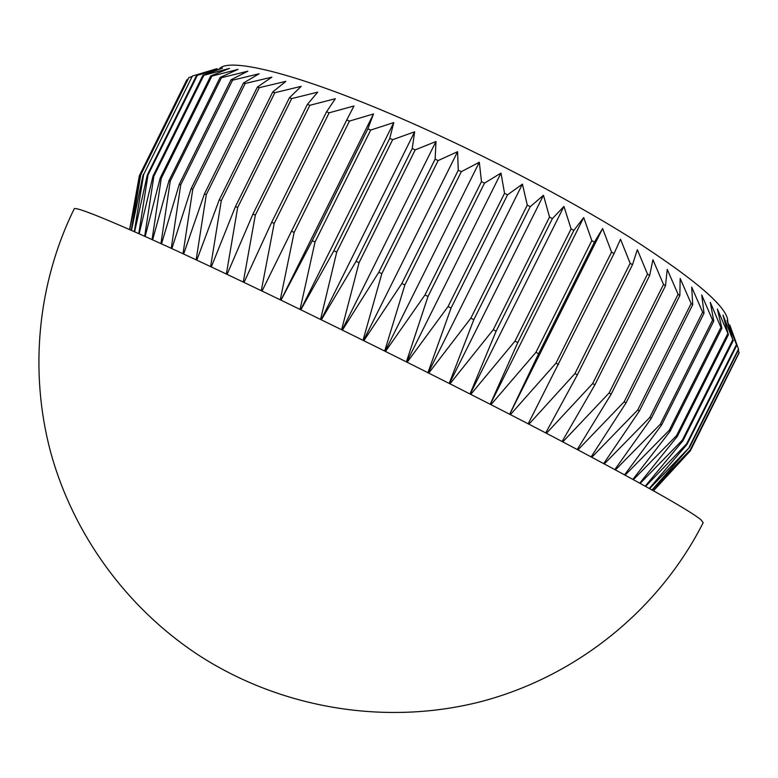 <?xml version="1.0" encoding="UTF-8"?>
<svg xmlns="http://www.w3.org/2000/svg" width="778" height="778" viewBox="0 0 778 778"><rect width="100%" height="100%" fill="white"/><g stroke="black" fill="none" stroke-linecap="round" stroke-linejoin="round"><path stroke-width="1.17" d="M219.231 69.077C227.497 57.241 291.565 71.819 389.584 113.442C469.893 147.431 564.429 196.289 630.19 237.562C696.466 280.177 728.976 308.321 727.722 322.004M370.688 130.052L367.877 128.847L312.26 240.723L315.032 242.007L370.688 130.052L393.785 122.584L389.749 138.377L392.657 139.67L414.655 131.793L412.233 148.51L415.199 149.872L435.981 141.518L435.135 159.15L438.14 160.569L457.59 151.691L458.281 170.226L461.305 171.695L479.316 162.242L481.475 181.644L484.5 183.151L500.983 173.076L504.543 193.314L507.528 194.85L522.427 184.114L527.29 205.139L530.226 206.695L543.462 195.259L549.531 217.033L552.39 218.579L563.943 206.433L571.101 228.878L573.853 230.414L583.704 217.548L591.825 240.606L594.45 242.114L602.61 228.518L611.557 252.101L614.046 253.579L620.523 239.254L630.151 263.295L632.485 264.734L637.338 249.689L647.51 274.109L649.669 275.48L652.937 259.745L663.508 284.456L665.491 285.769L667.232 269.363L678.076 294.288L679.865 295.523L680.167 278.475L691.136 303.537L692.721 304.694L691.681 287.043L702.651 312.153L704.032 313.233L701.727 295.018L712.58 320.108L713.757 321.09L710.304 302.36L720.914 327.363L721.887 328.248L717.384 309.051L728.422 334.686L722.976 315.071L732.818 339.685L727.099 320.39L736.766 345.325L729.774 325.019L738.653 349.526L689.541 447.292L652.032 489.955M738.312 350.217L739.071 352.979L690.592 449.49L653.432 490.743M738.128 354.865L690.339 450.802L653.51 490.782M700.92 519.743L703.205 522.651C659.608 608.795 578.317 675.45 482.759 701.153C387.074 726.292 280.79 709.05 197.145 654.22C125.842 606.869 73.083 533.805 50.706 452.446C28.874 370.931 37.733 283.211 74.114 209C73.813 204.419 142.88 233.76 265.035 292.489C357.676 336.991 471.001 393.794 555.434 437.995C641.014 483.05 689.512 510.3 700.92 519.743M312.26 240.723L281.023 300.182M649.309 488.428L687.023 444.355L686.585 443.917L645.604 486.367M686.585 443.917L736.416 344.722M687.023 444.355L736.766 345.325M645.234 486.162L682.996 440.669L733.372 340.385M640.206 483.381L682.355 440.134L682.996 440.669M682.355 440.134L732.818 339.685M639.769 483.138L677.424 436.234L728.422 334.686M633.389 479.627L676.578 435.592L677.424 436.234M676.578 435.592L727.654 333.888M632.893 479.355L670.286 431.031L721.887 328.248M625.133 475.115L669.236 430.302L670.286 431.031M669.236 430.302L720.914 327.363M624.598 474.823L661.563 425.08L713.757 321.09M615.447 469.863L660.308 424.253L661.563 425.08M660.308 424.253L712.58 320.108M614.863 469.552L651.264 418.399L704.032 313.233M604.331 463.882L649.805 417.465L651.264 418.399M649.805 417.465L702.651 312.153M603.718 463.552L639.409 410.988L692.721 304.694M591.825 457.201L637.746 409.977L639.409 410.988M637.746 409.977L691.136 303.537M591.173 456.851L626.027 402.897L679.865 295.523M577.966 449.849L624.17 401.798L626.027 402.897M624.17 401.798L678.076 294.288M577.286 449.49L611.168 394.154L665.491 285.769M562.805 441.865L609.125 392.968L611.168 394.154M609.125 392.968L663.508 284.456M562.105 441.496L594.898 384.809L649.669 275.48M546.438 433.297L592.68 383.544L594.898 384.809M592.68 383.544L647.51 274.109M545.718 432.918L577.315 374.918L632.485 264.734M528.933 424.195L574.932 373.586L577.315 374.918M574.932 373.586L630.151 263.295M528.194 423.816L614.046 253.579M510.417 414.625L555.978 363.151L558.516 364.532M555.978 363.151L611.557 252.101M509.658 414.236L538.619 353.737L594.45 242.114M490.986 404.657L535.954 352.308L538.619 353.737M535.954 352.308L591.825 240.606M490.218 404.268L517.769 342.612L573.853 230.414M470.807 394.349L514.987 341.134L517.769 342.612M514.987 341.134L571.101 228.878M470.029 393.96L496.111 331.224L552.39 218.579M450.005 383.797L493.233 329.726L496.111 331.224M493.233 329.726L549.531 217.033M449.217 383.398L473.812 319.68L530.226 206.695M428.736 373.07L470.865 318.163L473.812 319.68M470.865 318.163L527.29 205.139M427.939 372.672L451.046 308.059L507.528 194.85M407.176 362.247L448.06 306.542L451.046 308.059M448.06 306.542L504.543 193.314M406.379 361.848L428.007 296.457L484.5 183.151M385.489 351.423L424.983 294.95L428.007 296.457M424.983 294.95L481.475 181.644M384.692 351.034L404.861 284.972L461.305 171.695M363.841 340.686L401.847 283.484L404.861 284.972M401.847 283.484L458.281 170.226M363.044 340.297L381.804 273.7L438.14 160.569M342.408 330.115L378.818 272.242L381.804 273.7M378.818 272.242L435.135 159.15M341.61 329.726L359.037 262.721L415.199 149.872M321.353 319.787L356.091 261.32L359.037 262.721M356.091 261.32L412.233 148.51M320.565 319.408L336.718 252.13L392.657 139.67M300.843 309.79L333.85 250.779L336.718 252.13M333.85 250.779L389.749 138.377M300.065 309.411L315.032 242.007M280.255 299.812L294.142 232.418L349.458 121.076L346.755 119.958L291.487 231.212L294.142 232.418M291.487 231.212L262.04 291.04M261.282 290.68L274.196 223.442L329.133 112.81L326.556 111.789L271.678 222.314L274.196 223.442M271.678 222.314L244.02 282.424M243.281 282.074L255.33 215.127L309.839 105.302L307.398 104.378L252.957 214.086L255.33 215.127M252.957 214.086L227.079 274.371M226.359 274.031L237.669 207.512L291.692 98.592L289.426 97.775L235.452 206.578L237.669 207.512M235.452 206.578L211.315 266.932M210.614 266.611L221.292 200.656L274.819 92.708L272.718 91.998L219.26 199.82L221.292 200.656M219.26 199.82L196.815 260.144M196.144 259.833L206.306 194.578L259.298 87.671L257.372 87.078L204.458 193.848L206.306 194.578M204.458 193.848L183.647 254.027M183.005 253.725L192.769 189.297L245.196 83.489L243.465 83.013L191.116 188.675L192.769 189.297M191.116 188.675L171.87 248.59M171.257 248.308L180.729 184.833L232.564 80.173L231.027 79.803L179.271 184.308L180.729 184.833M179.271 184.308L161.513 243.854M160.939 243.602L170.226 181.177L221.458 77.712L220.116 77.46L168.962 180.768L170.226 181.177M168.962 180.768L152.605 239.819M152.08 239.585L161.26 178.337L211.879 76.098L210.741 75.943L160.21 178.026L161.26 178.337M160.21 178.026L145.155 236.463M144.689 236.259L153.85 176.305L203.836 75.301L202.902 75.262L153.003 176.091L153.85 176.305M153.003 176.091L139.165 233.789M138.766 233.614L147.985 175.05L197.34 75.31L196.61 75.369L147.334 174.943L147.985 175.05M147.334 174.943L134.613 231.776M134.293 231.63L143.629 174.554L192.361 76.079L143.629 174.554M143.171 174.554L131.482 230.395M131.268 230.298L140.769 174.807L188.869 77.596L140.769 174.807M140.507 174.894L129.741 229.627M129.644 229.578L139.35 175.76L186.837 79.803L139.35 175.76M652.227 490.062L690.592 449.49M690.533 449.237L739.1 352.57M649.601 488.594L689.541 447.292M689.298 446.951L738.497 349.021M186.837 79.803L187.702 79.492M188.869 77.596L191.592 76.701M192.361 76.079L216.906 68.659L196.61 75.369M197.34 75.31L222.498 68.153L202.902 75.262M203.836 75.301L229.51 68.396L210.741 75.943M211.879 76.098L237.971 69.398L220.116 77.46M221.458 77.712L247.851 71.177L231.027 79.803M232.564 80.173L259.162 73.764L243.465 83.013M245.196 83.489L271.853 77.148L257.372 87.078M259.298 87.671L285.886 81.35L272.718 91.998M274.819 92.708L301.193 86.348L289.426 97.775M291.692 98.592L317.716 92.144L307.398 104.378M309.839 105.302L335.347 98.699L326.556 111.789M329.133 112.81L353.98 105.983L346.755 119.958M349.458 121.076L373.508 113.958L367.877 128.847M280.965 300.152L373.508 113.958M300.716 309.732L393.785 122.584M321.158 319.7L414.655 131.793M342.155 329.989L435.981 141.518M363.521 340.531L457.59 151.691M385.11 351.238L479.316 162.242M406.738 362.033L500.983 173.076M428.25 372.818L522.427 184.114M449.451 383.525L543.462 195.259M470.204 394.047L563.943 206.433M490.334 404.317L583.704 217.548M509.707 414.266L602.61 228.518M129.605 229.568L130.655 223.889M653.394 490.714L658.217 485.443"/></g></svg>
